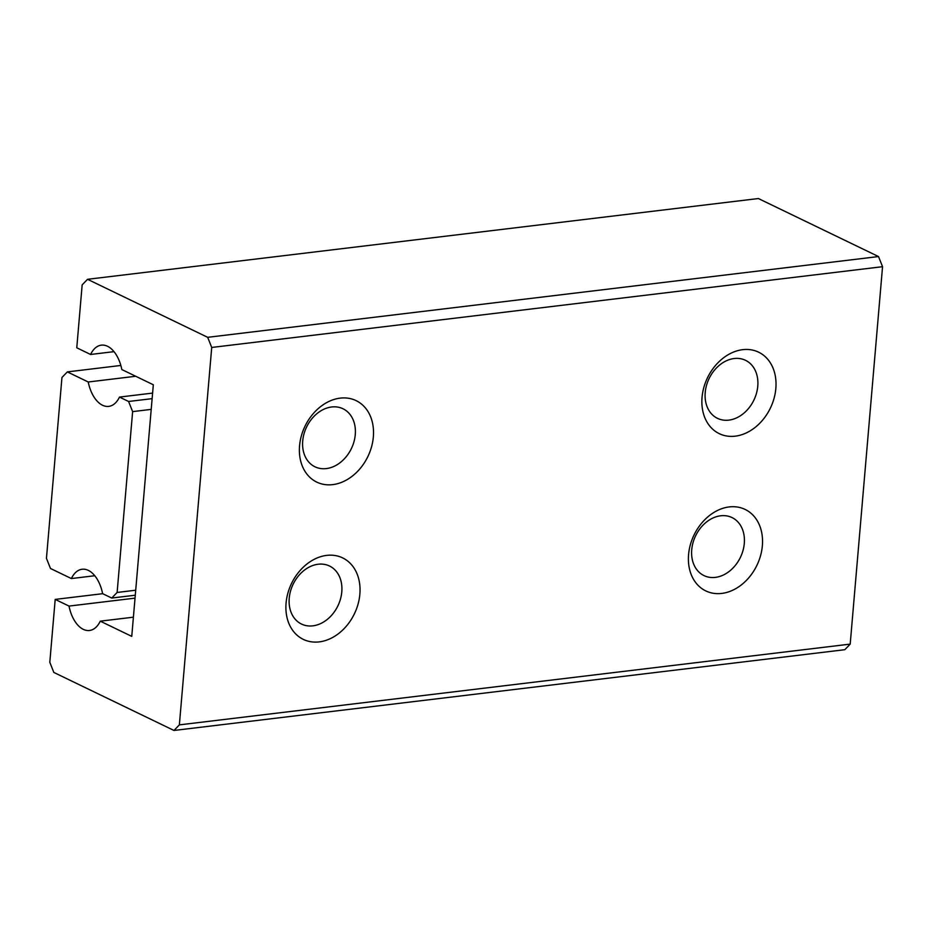 <?xml version="1.0" encoding="UTF-8"?>
<svg xmlns="http://www.w3.org/2000/svg" width="929" height="929" viewBox="0 0 929 929"><rect width="100%" height="100%" fill="white"/><g stroke="black" fill="none" stroke-linecap="round" stroke-linejoin="round"><path stroke-width="1.39" d="M94.793 575.736L71.37 578.558L50.491 568.478L46.45 558.341L61.953 377.488L67.341 371.902L120.84 365.457M152.135 398.646L128.585 401.479L119.481 397.078A30.843 17.593 83.1 0 1 108.716 406.391A30.843 17.593 83.1 0 1 88.232 381.993L67.341 371.902M88.232 381.993L135.727 376.268M71.37 578.558A30.843 17.593 83.1 0 1 82.135 569.245A30.843 17.593 83.1 0 1 102.62 593.654L111.735 598.044L135.286 595.21M135.715 590.217L117.124 592.458L111.735 598.044M117.124 592.458L132.626 411.617L151.218 409.375M128.585 401.479L132.626 411.617M152.611 393.095L119.481 397.078M173.978 730.461L844.809 649.696L850.198 644.111L179.367 724.875L173.978 730.461L53.836 672.445L49.806 662.307L55.194 599.402L69.013 606.08A30.843 17.593 83.1 0 0 89.509 630.489A30.843 17.593 83.1 0 0 100.262 621.164L131.755 636.377L153.32 384.769L121.838 369.556A30.843 17.593 83.1 0 0 101.342 345.147A30.843 17.593 83.1 0 0 90.589 354.472L76.77 347.794L82.158 284.889L87.547 279.304L758.378 198.539L878.509 256.555L207.678 337.32L87.547 279.304M179.367 724.875L211.719 347.458L882.55 266.693L850.198 644.111M207.678 337.32L211.719 347.458M55.194 599.402L102.701 593.689M762.361 545.741A45.242 34.907 -64.2 0 1 721.752 593.422A45.242 34.907 -64.2 0 1 688.575 554.625A45.242 34.907 -64.2 0 1 729.172 506.932A45.242 34.907 -64.2 0 1 762.361 545.741M359.86 594.2A45.242 34.907 -64.2 0 1 319.262 641.881A45.242 34.907 -64.2 0 1 286.074 603.084A45.242 34.907 -64.2 0 1 326.671 555.391A45.242 34.907 -64.2 0 1 359.86 594.2M775.843 388.485A45.242 34.907 -64.2 0 1 735.234 436.166A45.242 34.907 -64.2 0 1 702.045 397.368A45.242 34.907 -64.2 0 1 742.654 349.676A45.242 34.907 -64.2 0 1 775.843 388.485M373.342 436.944A45.242 34.907 -64.2 0 1 332.745 484.624A45.242 34.907 -64.2 0 1 299.556 445.827A45.242 34.907 -64.2 0 1 340.153 398.135A45.242 34.907 -64.2 0 1 373.342 436.944M882.55 266.693L878.509 256.555M691.733 549.747A32.225 24.862 115.8 0 0 703.996 575.597A32.225 24.862 115.8 0 0 744.292 543.419A32.225 24.862 115.8 0 0 732.017 517.569A32.225 24.862 115.8 0 0 691.733 549.747M289.233 598.206A32.225 24.862 115.8 0 0 301.495 624.056A32.225 24.862 115.8 0 0 341.791 591.878A32.225 24.862 115.8 0 0 329.516 566.016A32.225 24.862 115.8 0 0 289.233 598.206M705.216 392.491A32.225 24.862 115.8 0 0 717.478 418.34A32.225 24.862 115.8 0 0 757.774 386.162A32.225 24.862 115.8 0 0 745.499 360.313A32.225 24.862 115.8 0 0 705.216 392.491M302.715 440.95A32.225 24.862 115.8 0 0 314.977 466.799A32.225 24.862 115.8 0 0 355.273 434.621A32.225 24.862 115.8 0 0 342.998 408.76A32.225 24.862 115.8 0 0 302.715 440.95M90.589 354.472L114.012 351.65M100.262 621.164L133.404 617.181M69.013 606.08L135.03 598.137"/></g></svg>
